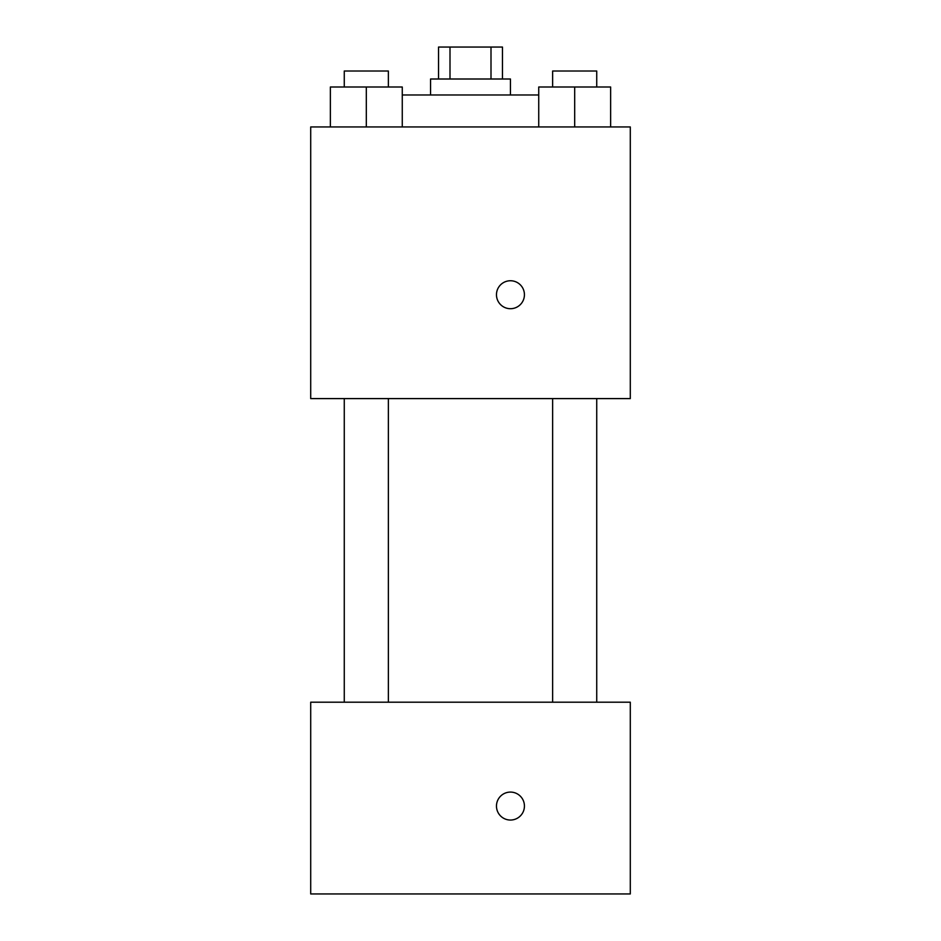 <?xml version="1.0" encoding="UTF-8"?>
<svg xmlns="http://www.w3.org/2000/svg" width="941" height="941" viewBox="0 0 941 941"><rect width="100%" height="100%" fill="white"/><g stroke="black" fill="none" stroke-linecap="round" stroke-linejoin="round"><path stroke-width="1.41" d="M449.998 79.009L449.998 47.05L438.541 47.05L438.541 79.009M449.998 47.05L502.459 47.05L502.459 79.009M491.002 79.009L491.002 47.05M430.555 94.982L430.555 79.009L510.445 79.009L510.445 94.982M538.734 94.982L402.266 94.982M310.706 126.941L630.294 126.941L630.294 398.596L310.706 398.596L310.706 126.941M510.445 308.707A13.986 13.986 0 0 1 498.342 287.734A13.986 13.986 0 0 1 522.561 287.734A13.986 13.986 0 0 1 510.445 308.707M310.706 702.198L630.294 702.198L630.294 893.95L310.706 893.95L310.706 702.198M510.445 820.046A13.986 13.986 0 0 1 498.342 799.074A13.986 13.986 0 0 1 522.561 799.074A13.986 13.986 0 0 1 510.445 820.046M538.734 126.941L538.734 86.995L610.638 86.995L610.638 126.941L610.638 86.995M574.68 126.941L574.68 86.995M596.735 86.995L596.735 71.022L552.638 71.022L552.638 86.995M330.362 126.941L330.362 86.995L402.266 86.995L402.266 126.941L402.266 86.995M366.32 126.941L366.32 86.995M388.362 86.995L388.362 71.022L344.265 71.022L344.265 86.995M552.638 398.596L552.638 702.198M596.735 398.596L596.735 702.198M388.362 702.198L388.362 398.596M344.265 702.198L344.265 398.596"/></g></svg>
